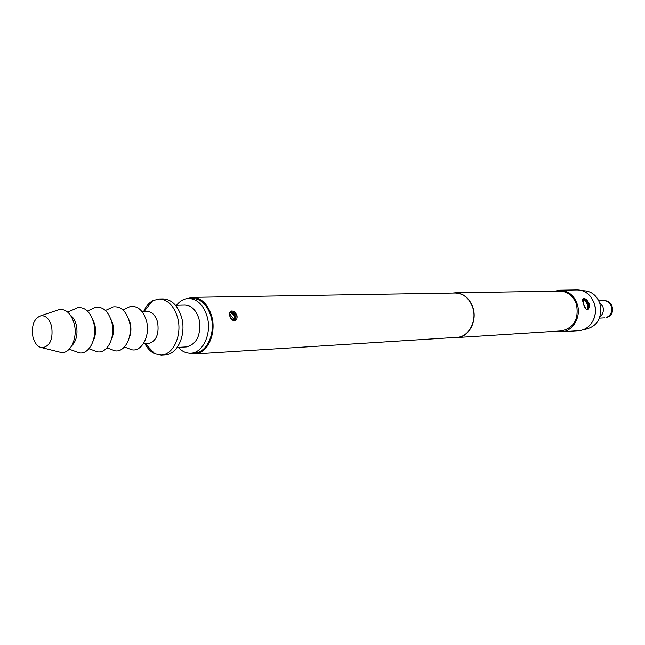 <?xml version="1.0" encoding="UTF-8"?>
<svg xmlns="http://www.w3.org/2000/svg" width="645" height="645" viewBox="0 0 645 645"><rect width="100%" height="100%" fill="white"/><g stroke="black" fill="none" stroke-linecap="round" stroke-linejoin="round"><path stroke-width="0.97" d="M593.327 300.973L594.456 303.779C595.964 308.737 595.827 313.607 594.029 318.404M582.338 290.734L583.532 290.718C591.336 291.056 596.794 295.354 599.915 303.593C602.446 317.88 597.496 326.483 585.071 329.401L583.878 329.474M599.326 301.997L602.922 306.714C603.994 310.914 603.002 314.308 599.923 316.905M143.698 311.414C145.907 306.407 148.922 302.828 152.744 300.675L159.033 298.966C167.797 299.49 174.005 305.77 177.649 317.808C182.438 334.82 173.441 354.903 161.274 355.04L154.873 353.839C150.89 352.001 147.6 348.671 144.996 343.858M159.033 298.966L163.072 298.893C171.836 299.417 178.036 305.674 181.672 317.671C186.461 334.626 177.464 354.645 165.305 354.79L161.274 355.04M141.932 311.462L146.875 311.325C151.946 311.6 155.518 315.236 157.614 322.226C159.339 334.279 156.187 341.439 148.173 343.688L143.23 343.946M128.395 318.436L130.209 323.209C131.427 328.499 131.088 333.449 129.177 338.069M126.114 308.431L130.193 306.512C137.756 305.569 143.182 310.382 146.463 320.952C150.487 335.327 141.989 351.92 131.919 349.816L127.702 348.227M110.553 318.348L112.746 323.838C114.028 329.531 113.576 334.779 111.4 339.584M109.07 308.778L113.157 306.875C120.688 306.004 126.081 310.898 129.355 321.549C133.362 336.061 124.961 352.823 114.907 350.807L110.682 349.243M92.227 318.308L94.783 324.491C96.129 330.587 95.581 336.118 93.138 341.084M91.55 309.132L95.654 307.254C103.144 306.456 108.513 311.422 111.762 322.153C115.769 336.811 107.457 353.75 97.427 351.823L93.194 350.283M70.474 315.22C73.232 317.348 75.183 320.662 76.328 325.153C78.005 334.037 76.465 340.947 71.7 345.897M73.546 309.503L77.658 307.649C85.116 306.915 90.453 311.962 93.686 322.782C97.685 337.585 89.453 354.702 79.464 352.871L75.223 351.356M32.911 336.859C31.274 325.459 33.959 318.404 40.957 315.695C45.948 315.461 49.504 319.057 51.632 326.491C53.221 339.133 50.092 346.228 42.239 347.776C37.797 347.099 34.685 343.463 32.911 336.859M56.679 310.414L59.638 309.423C66.443 309.068 71.313 313.897 74.223 323.903C77.9 337.698 70.571 353.75 61.364 352.541L58.332 351.791M175.537 305.27L184.857 305.061C191.549 305.432 196.274 310.116 199.039 319.13C201.313 334.699 197.144 343.954 186.526 346.905L177.222 347.437M176.545 305.254L177.448 304.158C180.721 300.489 184.462 298.587 188.695 298.45C197.426 298.958 203.602 305.085 207.214 316.832C211.971 333.425 202.998 353.033 190.88 353.186C186.655 353.387 182.769 351.791 179.213 348.397L178.23 347.373M190.88 353.186L194.717 352.944C206.835 352.791 215.801 333.247 211.052 316.703C207.44 304.996 201.264 298.885 192.541 298.385L188.695 298.45M561.481 331.812L578.75 330.692C584.136 330.224 588.506 327.563 591.86 322.71C595.504 316.824 596.319 310.414 594.311 303.505L590.82 296.845C587.095 292.274 582.532 289.976 577.122 289.936L559.82 290.202C568.1 290.572 573.897 295.192 577.211 304.053C581.572 316.582 573.002 331.514 561.481 331.812L556.151 331.24M230.845 312.051C234.82 313.551 236.054 316.195 234.538 319.985L235.264 319.622C237.054 315.703 235.796 313.067 231.49 311.728L230.112 312.309C228.072 311.591 229.572 314.18 234.595 320.073L235.167 320.533C232.643 320.944 230.813 319.364 229.685 315.768L229.531 312.793L230.87 311.067C233.474 310.632 235.498 312.115 236.941 315.534C237.416 317.969 236.828 319.638 235.167 320.533M233.764 320.267L234.595 320.073C231.749 321.186 228.177 314.841 230.104 312.309M583.403 303.86L583.096 298.708C585.144 298.046 587.176 299.699 589.191 303.666L589.433 307.093L588.208 309.342C586.265 309.987 584.66 308.157 583.403 303.86M586.902 309.294L587.684 309.011C589.748 304.472 588.401 301.159 583.644 299.078M554.555 291.193L559.82 290.202M452.806 293.048L455.265 292.806C463.682 293.209 469.584 298.192 472.987 307.746C477.445 321.242 468.746 337.295 457.055 337.553L454.58 337.504M455.265 292.806L559.804 291.105C567.737 291.459 573.284 295.878 576.461 304.359C579.041 319.065 574.018 327.91 561.4 330.909L457.055 337.553M187.018 298.587L192.541 297.337C201.595 297.869 207.996 304.206 211.745 316.356C216.672 333.53 207.376 353.815 194.806 353.984L189.203 353.186M192.541 297.337L455.265 293.007C463.602 293.411 469.455 298.345 472.825 307.81C477.244 321.186 468.625 337.093 457.039 337.351L194.806 353.984M598.81 300.836L603.881 300.691C607.429 300.804 609.904 302.715 611.315 306.407C612.46 311.511 610.928 315.163 606.727 317.372L607.171 317.3M233.022 320.17C235.457 317.243 234.651 314.776 230.612 312.769L229.733 313.01M230.765 311.866L230.87 311.067M583.144 299.191L583.515 299.135C587.635 301.723 588.909 305.077 587.329 309.197L587.506 309.124C586.708 312.777 580.976 298.861 583.015 299.28L583.096 298.708M587.684 309.011L588.208 309.342M586.378 309.1C589.57 309.06 586.402 299.32 583.306 299.643L582.782 299.772M607.517 317.163C616.112 313.978 613.024 299.981 603.881 300.691M144.117 311.398L152.744 300.675M122.953 309.923L130.193 306.512M105.449 310.455L113.157 306.875M87.454 311.011L95.654 307.254M67.741 312.115L77.658 307.649M40.957 315.695L59.638 309.423M177.222 305.238L177.448 304.158M235.256 319.63L234.595 320.073M178.907 347.341L179.213 348.397M42.239 347.776L61.364 352.541M69.225 349.211L79.464 352.871M88.962 348.743L97.427 351.823M106.941 347.857L114.907 350.807M124.429 346.994L131.919 349.816M145.407 343.833L154.873 353.839M599.495 318.098L604.567 317.84"/></g></svg>
